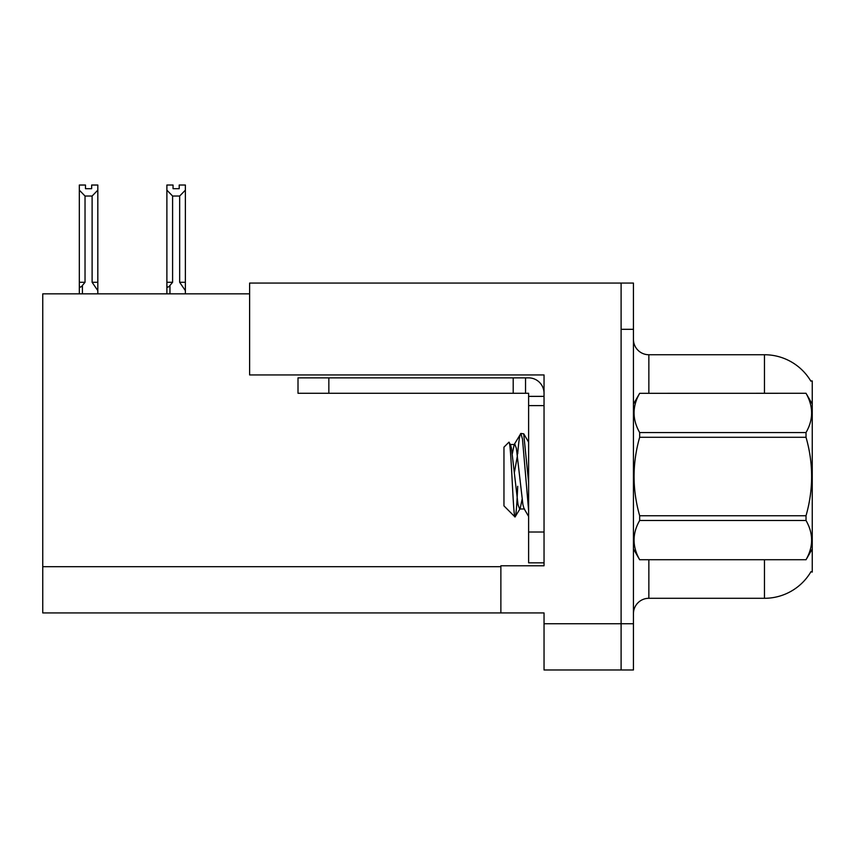 <?xml version="1.0" encoding="UTF-8"?>
<svg xmlns="http://www.w3.org/2000/svg" width="855" height="855" viewBox="0 0 855 855"><rect width="100%" height="100%" fill="white"/><g stroke="black" fill="none" stroke-linecap="round" stroke-linejoin="round"><path stroke-width="1.28" d="M249.617 293.853L42.75 293.853L42.75 612.939L500.87 612.939L500.87 565.775L544.037 565.775L544.037 532.013L528.614 532.013L528.614 562.836L544.037 562.836L544.037 374.939L249.617 374.939L249.617 283.069L621.104 283.069L621.104 669.978L544.037 669.978L544.037 623.733L621.104 623.733L621.104 669.978L633.437 669.978L633.437 623.733L621.104 623.733L621.104 329.314L633.437 329.314L633.437 623.733M500.87 612.939L544.037 612.939L544.037 623.733M810.732 380.945L812.25 380.945L812.25 572.091L811.01 571.632A53.95 53.95 0 0 1 764.466 598.297L648.86 598.297A15.411 15.411 0 0 0 633.437 613.708M764.466 393.279L764.466 354.74A53.95 53.95 0 0 1 810.85 381.138A53.95 53.95 0 0 0 764.466 354.74L648.86 354.74A15.411 15.411 0 0 1 633.437 339.328A15.411 15.411 0 0 0 648.86 354.74L648.86 393.279M621.104 283.069L633.437 283.069L633.437 329.314M173.052 185.033L173.052 188.688L179.208 188.688L173.052 188.688M185.375 293.853L185.375 290.647L179.668 282.289L179.668 196.03L172.592 196.03L172.592 282.289L169.963 285.463C168.029 287.846 167.003 287.697 166.885 285.004L166.885 293.853M185.375 185.033L185.375 190.152L179.668 196.03M179.668 282.289L185.375 282.289L185.375 290.647L185.375 190.152M172.592 282.289L166.885 282.289L166.885 285.004L166.885 185.022L173.052 185.022M172.592 196.03L166.885 190.152M179.208 188.688L179.208 185.022L185.375 185.022M91.656 185.033L97.823 185.033L97.823 190.152L92.116 196.03L85.03 196.03L85.03 282.289L79.323 282.289L79.323 293.853L79.323 285.004C79.44 287.697 80.466 287.846 82.411 285.463L82.411 293.853M91.656 188.688L85.489 188.688L91.656 188.688L91.656 185.022M85.03 196.03L79.323 190.152L79.323 185.033L85.489 185.033L85.489 188.688M85.03 282.289L82.411 285.463M79.323 190.152L79.323 285.004L79.323 190.152M97.823 190.152L97.823 282.289L92.116 282.289L92.116 196.03M97.823 282.289L97.823 290.647L92.116 282.289M97.823 290.647L97.823 293.853M328.844 393.279L328.844 377.867L298.01 377.867L298.01 393.279L528.614 393.279L528.614 396.367L544.037 396.367M328.844 377.867L528.614 377.867A15.411 15.411 0 0 1 544.037 393.289M528.614 562.836L544.037 562.836M525.536 393.279L525.536 377.867M544.037 405.612L528.614 405.612L528.614 396.367M528.614 532.013L528.614 405.612M513.203 393.279L513.203 377.867M812.25 404.073L806.019 393.279L639.668 393.321L806.019 393.279C813.479 406.456 813.479 419.538 806.019 432.555L806.019 437.279L639.668 437.279C632.208 463.378 632.208 489.53 639.668 515.757L639.668 520.481C632.208 533.499 632.208 546.58 639.668 559.715L806.019 559.715C813.479 546.687 813.479 533.606 806.019 520.481L639.668 520.481M639.668 515.757L806.019 515.757C813.49 489.53 813.49 463.378 806.019 437.279M806.019 515.757L806.019 520.481M812.25 548.963L806.019 559.758M633.437 548.963L639.668 559.758M633.437 404.073L639.668 393.321C632.208 406.349 632.208 419.431 639.668 432.555L639.668 437.279M528.614 510.414L522.501 439.224L520.877 433.453L523.698 433.816L528.614 482.402M517.681 454.005C518.75 440.763 519.819 433.913 520.877 433.453L514.208 444.515L512.305 453.77M524.543 508.992L519.648 508.992L518.023 504.642L511.493 448.394L510.414 444.515L508.843 442.27L503.958 447.154L503.958 505.882L515.041 516.976L520.203 508.522L522.095 499.267M508.843 442.27C511.098 438.765 513.128 518.301 515.041 516.976C515.95 516.505 516.837 506.278 517.702 486.292M517.446 455.597L514.389 472.484M639.668 559.715L806.019 559.715M639.668 432.555L806.019 432.555M510.414 444.515L514.208 444.515M528.614 516.441L523.997 508.522L522.918 504.642L516.388 448.394L514.753 444.044M42.75 566.694L500.87 566.694M648.86 559.758L648.86 598.297M764.466 598.297L764.466 559.758M633.747 403.549A15.411 2.672 0 0 1 633.437 403.015M169.963 285.463L169.963 293.853M528.614 442.163L523.73 433.795"/></g></svg>
